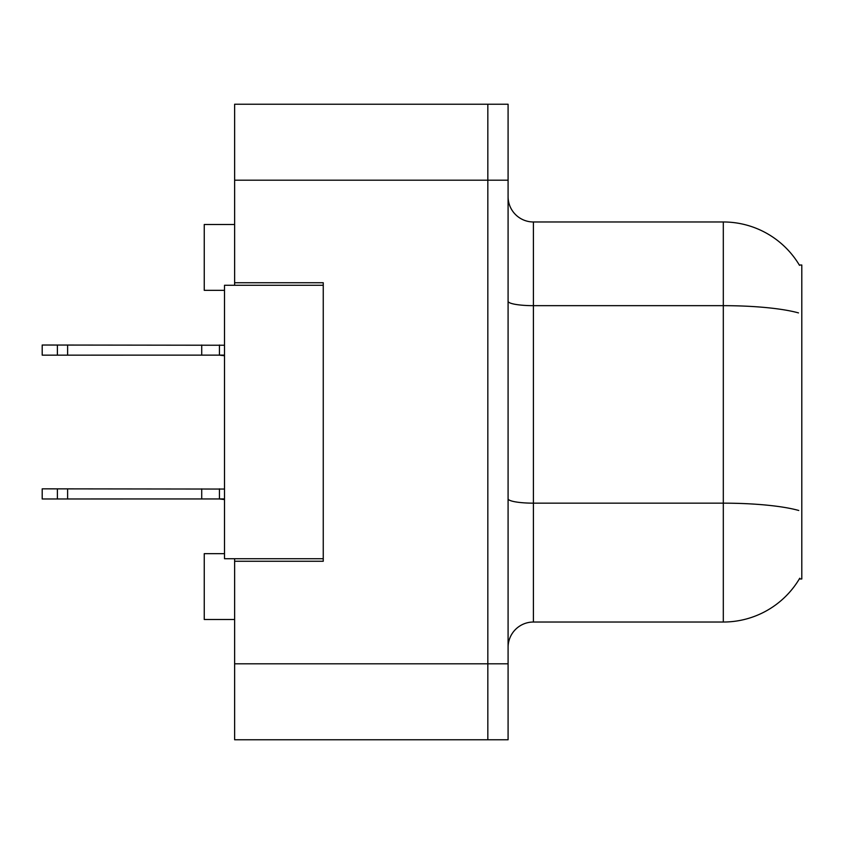 <?xml version="1.0" encoding="UTF-8"?>
<svg xmlns="http://www.w3.org/2000/svg" width="844" height="844" viewBox="0 0 844 844"><rect width="100%" height="100%" fill="white"/><g stroke="black" fill="none" stroke-linecap="round" stroke-linejoin="round"><path stroke-width="1.27" d="M234.632 558.728L234.632 739.766L487.832 739.766L487.832 104.234L234.632 104.234L234.632 285.272M234.632 282.74L323.252 282.74L323.252 561.26L234.632 561.26M799.31 578.984L801.8 578.984L801.8 265.016L799.31 265.016M224.504 553.664L204.248 553.664L204.248 619.496L234.632 619.496M224.504 290.336L204.248 290.336L204.248 224.504L234.632 224.504M508.088 647.348A25.32 25.32 0 0 1 533.408 622.028L723.308 622.028L723.308 221.972L533.408 221.972A25.32 25.32 0 0 1 508.088 196.652A25.32 25.32 0 0 0 533.408 221.972L533.408 622.028M799.753 578.224A88.62 88.62 0 0 1 723.308 622.028M799.5 265.332A88.62 88.62 0 0 0 723.308 221.972A88.62 88.62 0 0 1 799.5 265.332M487.832 104.234L508.088 104.234L508.088 739.766L487.832 739.766M323.252 558.728L224.504 558.728L224.504 285.272L323.252 285.272M224.504 498.941L42.2 498.973L42.2 488.845L224.504 489.056M201.716 498.973L201.716 488.845M67.615 498.973L67.615 488.845M57.392 498.973L57.392 488.845M224.504 355.124L42.2 355.155L42.2 345.027L224.504 345.238M201.716 355.155L201.716 345.027M67.615 355.155L67.615 345.027M57.392 355.155L57.392 345.027M234.632 663.806L508.088 663.806M234.632 180.194L508.088 180.194M798.487 312.902A88.62 15.392 180 0 0 723.308 305.665L533.408 305.665A25.32 4.399 0 0 1 508.088 301.266M798.762 510.483A88.62 15.392 180 0 0 723.308 503.161L533.408 503.161A25.32 4.399 -0 0 1 508.088 498.762M224.504 499.247L219.44 498.973L224.504 499.247L219.44 498.973L224.504 499.247L219.44 498.973L224.504 499.247L219.44 498.973L224.504 499.247L219.44 498.973L224.504 499.247L219.44 498.973L224.504 499.247L219.44 498.973L219.44 488.845M224.504 355.535L219.44 355.155L224.504 355.735L219.44 355.155L224.504 355.735L219.44 355.155L224.504 355.735L219.44 355.155L224.504 355.735L219.44 355.155L224.504 355.735L219.44 355.155L224.504 355.735L219.44 355.155L224.504 355.429L219.44 355.155L224.504 355.429L219.44 355.155L224.504 355.429L219.44 355.155L224.504 355.429L219.44 355.155L224.504 355.429L219.44 355.155L224.504 355.429L219.44 355.155L219.44 345.027M224.504 499.353L219.44 498.973L224.504 499.553"/></g></svg>

